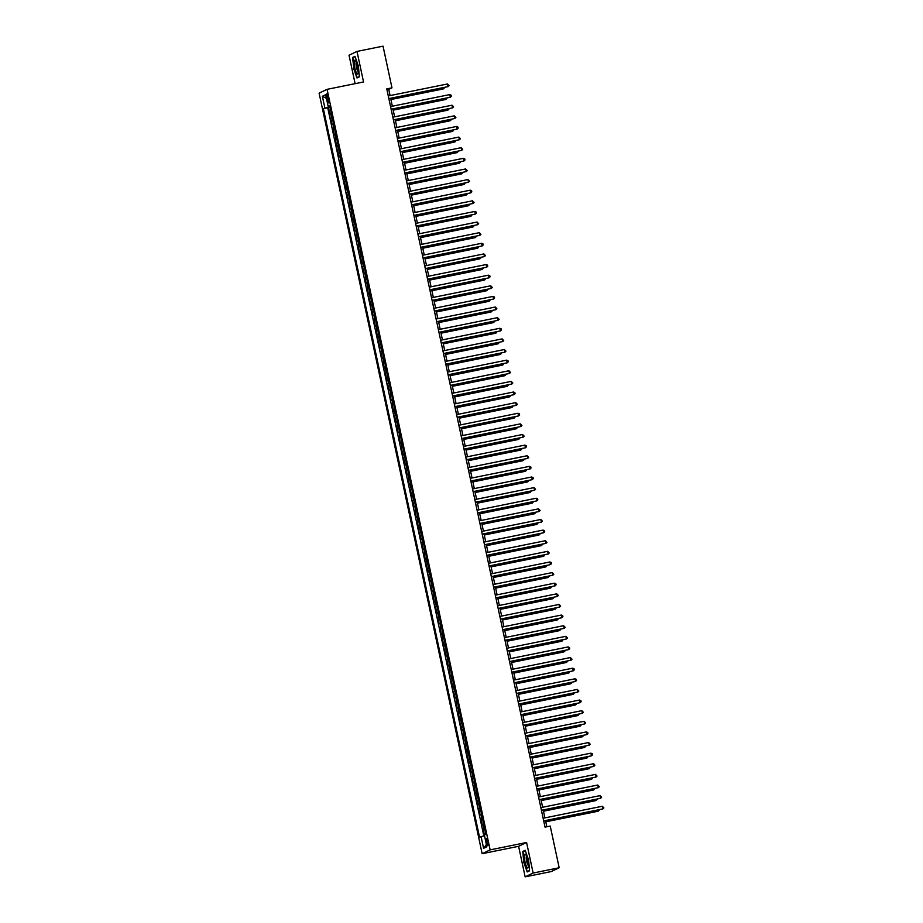 <?xml version="1.0" encoding="UTF-8"?>
<svg xmlns="http://www.w3.org/2000/svg" width="923" height="923" viewBox="0 0 923 923"><rect width="100%" height="100%" fill="white"/><g stroke="black" fill="none" stroke-linecap="round" stroke-linejoin="round"><path stroke-width="1.38" d="M487.771 841.626A3.484 0.738 -101.4 0 0 486.386 838.545A3.484 0.738 -101.4 0 0 486.386 842.295A3.484 0.738 -101.4 0 0 487.771 845.376A3.484 0.738 -101.4 0 0 487.771 841.626M525.152 876.85L533.136 873.031L526.583 842.491L518.611 846.31L525.152 876.85L551.193 871.577L559.176 867.758L550.235 826.073L545.032 827.123L386.772 88.896L391.975 87.847L383.033 46.15L356.993 51.423L349.021 55.242L355.113 83.67M518.611 846.31L482.152 853.694L319.104 93.154L327.088 89.335L490.136 849.875L482.152 853.694M331.276 113.229L329.823 113.829L328.461 107.46L329.973 107.149M332.188 117.475L330.734 118.075L332.257 117.775M330.734 118.075L332.107 124.455L333.561 123.844M335.834 134.47L334.38 135.07L333.018 128.701L334.53 128.389M338.106 145.096L336.653 145.696L335.291 139.327L336.814 139.015M340.391 155.71L338.937 156.322L337.564 149.941L339.087 149.641M342.664 166.336L341.21 166.936L339.849 160.567L341.36 160.256M344.948 176.962L343.494 177.562L342.121 171.193L343.644 170.882M347.221 187.577L345.767 188.188L344.394 181.808L345.917 181.508M349.494 198.203L348.04 198.803L346.679 192.434L348.19 192.122M351.778 208.829L350.325 209.429L348.952 203.06L350.475 202.748M354.051 219.443L352.598 220.055L351.236 213.674L352.748 213.375M356.324 230.069L354.87 230.669L353.509 224.301L355.032 223.989M358.609 240.684L357.155 241.295L355.782 234.915L357.305 234.615M360.881 251.31L359.428 251.921L358.066 245.541L359.578 245.23M363.166 261.936L361.701 262.536L360.339 256.167L361.862 255.856M365.439 272.55L363.985 273.162L362.612 266.782L364.135 266.482M367.712 283.176L366.258 283.776L364.897 277.408L366.408 277.096M369.996 293.802L368.542 294.402L367.169 288.034L368.692 287.722M372.269 304.417L370.815 305.028L369.454 298.648L370.965 298.348M374.542 315.043L373.088 315.643L371.727 309.274L373.238 308.963M376.826 325.669L375.373 326.269L374 319.9L375.523 319.589M379.099 336.284L377.645 336.895L376.284 330.515L377.795 330.215M381.372 346.91L379.918 347.51L378.557 341.141L380.08 340.829M383.656 357.536L382.203 358.136L380.83 351.767L382.353 351.455M385.929 368.15L384.476 368.762L383.114 362.381L384.626 362.081M388.214 378.776L386.76 379.376L385.387 373.007L386.91 372.696M390.487 389.402L389.033 390.002L387.672 383.633L389.183 383.322M392.76 400.017L391.306 400.628L389.944 394.248L391.456 393.948M395.044 410.643L393.59 411.243L392.217 404.874L393.74 404.562M397.317 421.257L395.863 421.869L394.502 415.488L396.013 415.188M399.59 431.883L398.136 432.495L396.775 426.114L398.298 425.803M401.874 442.509L400.42 443.109L399.048 436.741L400.57 436.429M404.147 453.124L402.693 453.735L401.332 447.355L402.843 447.055M406.432 463.75L404.978 464.35L403.605 457.981L405.128 457.67M408.704 474.376L407.251 474.976L405.878 468.607L407.401 468.296M410.977 484.99L409.524 485.602L408.162 479.222L409.674 478.922M413.262 495.616L411.808 496.216L410.435 489.848L411.958 489.536M415.535 506.242L414.081 506.842L412.719 500.474L414.231 500.162M417.807 516.857L416.354 517.468L414.992 511.088L416.515 510.788M420.092 527.483L418.638 528.083L417.265 521.714L418.788 521.403M422.365 538.109L420.911 538.709L419.55 532.34L421.061 532.029M424.649 548.724L423.184 549.335L421.823 542.955L423.345 542.655M426.922 559.35L425.468 559.949L424.095 553.581L425.618 553.269M429.195 569.976L427.741 570.576L426.38 564.207L427.891 563.895M431.479 580.59L430.026 581.202L428.653 574.821L430.176 574.521M433.752 591.216L432.299 591.816L430.937 585.447L432.449 585.136M436.025 601.831L434.571 602.442L433.21 596.062L434.721 595.762M438.31 612.457L436.856 613.068L435.483 606.688L437.006 606.388M440.583 623.083L439.129 623.683L437.767 617.314L439.279 617.002M442.855 633.697L441.402 634.309L440.04 627.928L441.563 627.628M445.14 644.323L443.686 644.923L442.313 638.554L443.836 638.243M447.413 654.949L445.959 655.549L444.598 649.181L446.109 648.869M449.697 665.564L448.243 666.175L446.87 659.795L448.393 659.495M451.97 676.19L450.516 676.79L449.143 670.421L450.666 670.11M454.243 686.816L452.789 687.416L451.428 681.047L452.939 680.736M456.527 697.43L455.074 698.042L453.701 691.662L455.224 691.362M458.8 708.056L457.346 708.656L455.985 702.288L457.496 701.976M461.073 718.682L459.619 719.282L458.258 712.914L459.781 712.602M463.358 729.297L461.904 729.908L460.531 723.528L462.054 723.228M465.63 739.923L464.177 740.523L462.815 734.154L464.327 733.843M467.915 750.549L466.45 751.149L465.088 744.78L466.611 744.469M470.188 761.163L468.734 761.775L467.361 755.395L468.884 755.095M472.461 771.79L471.007 772.389L469.645 766.021L471.157 765.709M474.745 782.404L473.291 783.016L471.918 776.635L473.441 776.335M477.018 793.03L475.564 793.642L474.203 787.261L475.714 786.961M479.291 803.656L477.837 804.256L476.476 797.887L477.999 797.576M481.575 814.271L480.122 814.882L478.749 808.502L480.272 808.202M483.848 824.897L482.394 825.497L481.033 819.128L482.544 818.816M326.765 97.573L327.261 99.915A3.369 0.715 -101.4 0 0 328.6 102.903A3.369 0.715 -101.4 0 0 328.6 99.269L328.092 96.938A3.369 0.715 -101.4 0 0 326.765 93.95A3.369 0.715 -101.4 0 0 326.765 97.573L328.173 97.284M329.88 106.71L323.362 108.683L479.579 837.357L481.091 836.63L483.594 848.318L486.871 846.749L484.367 835.061L485.879 834.346L329.661 105.672L328.15 106.399L329.776 106.18M324.873 107.968L322.369 96.28L325.646 94.711L328.15 106.399M328.461 107.46L327.734 107.806L483.837 835.95M484.76 829.142L483.306 829.754L484.437 835.027M481.033 819.128L482.487 818.528M478.749 808.502L480.202 807.902M476.476 797.887L477.929 797.276M474.203 787.261L475.657 786.661M471.918 776.635L473.372 776.035M469.645 766.021L471.099 765.409M467.361 755.395L468.815 754.795M465.088 744.78L466.542 744.169M462.815 734.154L464.269 733.543M460.531 723.528L461.985 722.928M458.258 712.914L459.712 712.302M455.985 702.288L457.439 701.688M453.701 691.662L455.154 691.062M451.428 681.047L452.881 680.436M449.143 670.421L450.609 669.821M446.87 659.795L448.324 659.195M444.598 649.181L446.051 648.569M442.313 638.554L443.767 637.955M440.04 627.928L441.494 627.328M437.767 617.314L439.221 616.702M435.483 606.688L436.937 606.088M433.21 596.062L434.664 595.462M430.937 585.447L432.391 584.836M428.653 574.821L430.106 574.221M426.38 564.207L427.834 563.595M424.095 553.581L425.549 552.969M421.823 542.955L423.276 542.355M419.55 532.34L421.003 531.729M417.265 521.714L418.719 521.114M414.992 511.088L416.446 510.488M412.719 500.474L414.173 499.862M410.435 489.848L411.889 489.248M408.162 479.222L409.616 478.622M405.878 468.607L407.343 467.996M403.605 457.981L405.059 457.381M401.332 447.355L402.786 446.755M399.048 436.741L400.501 436.129M396.775 426.114L398.228 425.515M394.502 415.488L395.955 414.889M392.217 404.874L393.671 404.262M389.944 394.248L391.398 393.648M387.672 383.633L389.125 383.022M385.387 373.007L386.841 372.396M383.114 362.381L384.568 361.781M380.83 351.767L382.284 351.155M378.557 341.141L380.011 340.541M376.284 330.515L377.738 329.915M374 319.9L375.453 319.289M371.727 309.274L373.18 308.674M369.454 298.648L370.908 298.048M367.169 288.034L368.623 287.422M364.897 277.408L366.35 276.808M362.612 266.782L364.066 266.182M360.339 256.167L361.793 255.556M358.066 245.541L359.52 244.941M355.782 234.915L357.236 234.315M353.509 224.301L354.963 223.689M351.236 213.674L352.69 213.075M348.952 203.06L350.405 202.449M346.679 192.434L348.133 191.822M344.394 181.808L345.86 181.208M342.121 171.193L343.575 170.582M339.849 160.567L341.302 159.967M337.564 149.941L339.018 149.341M335.291 139.327L336.745 138.715M333.018 128.701L334.472 128.101M533.136 873.031L559.176 867.758M526.583 842.491L490.136 849.875M327.088 89.335L363.547 81.962L356.993 51.423M390.071 95.588L388.745 89.393L391.975 87.847M546.82 826.766L545.516 820.674M544.916 817.882L543.232 810.059M542.632 807.256L540.959 799.433M540.359 796.641L538.686 788.807M538.086 786.015L536.401 778.193M535.802 775.389L534.129 767.567M533.529 764.775L531.856 756.941M531.256 754.149L529.571 746.326M528.971 743.523L527.298 735.7M526.698 732.908L525.025 725.086M524.426 722.282L522.741 714.46M522.141 711.656L520.468 703.834M519.868 701.042L518.184 693.219M517.584 690.416L515.911 682.593M515.311 679.79L513.638 671.967M513.038 669.175L511.354 661.353M510.754 658.549L509.081 650.727M508.481 647.923L506.808 640.101M506.208 637.308L504.523 629.486M503.923 626.682L502.25 618.86M501.651 616.068L499.966 608.234M499.366 605.442L497.693 597.619M497.093 594.816L495.42 586.993M494.82 584.201L493.136 576.367M492.536 573.575L490.863 565.753M490.263 562.949L488.59 555.127M487.99 552.335L486.306 544.512M485.706 541.709L484.033 533.886M483.433 531.083L481.748 523.26M481.16 520.468L479.475 512.646M478.875 509.842L477.203 502.02M476.603 499.216L474.918 491.394M474.318 488.602L472.645 480.779M472.045 477.976L470.372 470.153M469.772 467.35L468.088 459.527M467.488 456.735L465.815 448.913M465.215 446.109L463.542 438.287M462.942 435.494L461.258 427.661M460.658 424.868L458.985 417.046M458.385 414.242L456.7 406.42M456.1 403.628L454.428 395.794M453.828 393.002L452.155 385.179M451.555 382.376L449.87 374.553M449.27 371.761L447.597 363.939M446.997 361.135L445.324 353.313M444.724 350.509L443.04 342.687M442.44 339.895L440.767 332.072M440.167 329.269L438.483 321.446M437.883 318.643L436.21 310.82M435.61 308.028L433.937 300.206M433.337 297.402L431.652 289.58M431.053 286.776L429.38 278.954M428.78 276.162L427.107 268.339M426.507 265.536L424.822 257.713M424.222 254.921L422.549 247.087M421.949 244.295L420.277 236.473M419.677 233.669L417.992 225.847M417.392 223.054L415.719 215.221M415.119 212.428L413.435 204.606M412.835 201.802L411.162 193.98M410.562 191.188L408.889 183.365M408.289 180.562L406.605 172.739M406.005 169.936L404.332 162.113M403.732 159.321L402.059 151.499M401.459 148.695L399.774 140.873M399.174 138.069L397.501 130.247M396.902 127.455L395.217 119.632M394.617 116.829L392.944 109.006M392.344 106.203L390.671 98.38M386.956 89.75L388.745 89.393M327.734 107.806L323.362 108.683M483.306 829.754L484.829 829.442M481.091 836.63L484.517 835.777M326.419 98.323L322.369 96.28M483.594 848.318L486.398 844.557M353.567 68.29L356.959 77.97L359.37 76.817L358.366 65.995L354.974 56.315L352.563 57.468L353.855 68.233M529.583 870.804L528.591 859.982L525.187 850.302L522.787 851.456L523.779 862.278L527.183 871.958L529.583 870.804M354.051 57.168L352.563 57.468M529.56 870.527L527.356 871.577L523.779 862.278M524.264 851.156L522.787 851.456M388.883 98.749L448.024 86.624L388.848 98.599M447.459 83.97L449.051 85.631L448.024 86.624L447.459 83.97L388.283 95.946M390.914 99.522L443.178 88.954L443.502 87.697M390.879 99.384L443.709 88.689L444.678 87.454M357.582 66.421A7.072 1.511 -101.4 0 0 355.436 60.572A7.072 1.511 -101.4 0 0 354.778 67.771A7.072 1.511 -101.4 0 0 358.032 73.402A7.072 1.511 -101.4 0 0 357.582 66.421M356.313 62.176A4.846 1.038 -101.4 0 0 356.451 67.31A4.846 1.038 -101.4 0 0 358.216 71.567M358.205 77.37L357.143 77.59L353.844 68.21L352.886 57.722L355.09 56.661M359.335 76.528L357.143 77.59M525.81 854.779A7.072 1.511 -101.4 0 0 525.649 854.56A7.072 1.511 -101.4 0 0 524.46 858.482A7.072 1.511 -101.4 0 0 526.975 867.401A7.072 1.511 -101.4 0 0 528.256 867.389A7.072 1.511 -101.4 0 0 527.933 861.078A7.072 1.511 -101.4 0 0 525.81 854.779M526.525 856.175A4.846 1.038 -101.4 0 0 526.468 860.271A4.846 1.038 -101.4 0 0 528.025 865.163A4.846 1.038 -101.4 0 0 528.429 865.566M528.418 871.358L527.356 871.577M524.068 862.209L523.099 851.71L525.314 850.66M391.156 109.364L450.309 97.25L391.121 109.226M449.732 94.596L451.093 95.196L451.324 96.257L450.309 97.25L449.732 94.596L390.556 106.572M393.429 119.99L452.582 107.864L393.406 119.852M452.016 105.21L453.608 106.872L452.582 107.864L452.016 105.21L392.829 117.186M395.713 130.616L454.854 118.49L395.679 130.466M454.289 115.837L455.881 117.498L454.854 118.49L454.289 115.837L395.113 127.812M397.986 141.231L457.139 129.116L397.963 141.092M456.562 126.463L457.935 127.062L458.154 128.124L457.139 129.116L456.562 126.463L397.386 138.438M393.186 110.149L445.451 99.569L445.774 98.311M393.163 110.01L445.994 99.315L446.963 98.069M395.471 120.775L447.724 110.195L448.047 108.937M395.436 120.625L448.266 109.929L449.236 108.695M397.744 131.389L450.009 120.809L450.332 119.552M397.709 131.251L450.539 120.555L451.509 119.321M400.017 142.015L452.282 131.435L452.605 130.178M399.994 141.877L452.824 131.181L453.793 129.935M400.27 151.857L459.412 139.731L400.236 151.718M458.846 137.077L460.439 138.738L459.412 139.731L458.846 137.077L399.671 149.053M402.301 152.641L454.554 142.061L454.889 140.804M402.266 152.491L455.097 141.796L456.066 140.561M402.543 162.483L461.685 150.357L402.509 162.333M461.119 147.703L462.711 149.364L461.685 150.357L461.119 147.703L401.943 159.679M404.574 163.256L456.839 152.676L457.162 151.418M404.539 163.117L457.37 152.422L458.339 151.187M404.816 173.097L463.969 160.983L404.793 172.959M463.392 158.329L464.765 158.929L464.984 159.991L463.969 160.983L463.392 158.329L404.216 170.305M406.858 173.882L459.112 163.302L459.435 162.044M406.824 173.732L459.654 163.048L460.623 161.802M407.101 183.723L466.242 171.597L407.066 183.585M465.677 168.944L467.269 170.605L466.242 171.597L465.677 168.944L406.501 180.92M409.131 184.508L461.385 173.928L461.719 172.67M409.097 184.358L461.927 173.662L462.896 172.428M409.374 194.349L468.526 182.223L409.339 194.199M467.949 179.57L469.542 181.231L468.526 182.223L467.949 179.57L408.774 191.546M411.404 195.122L463.669 184.542L463.992 183.285M411.381 194.984L464.211 184.288L465.18 183.054M411.646 204.964L470.799 192.849L411.623 204.825M470.234 190.184L471.595 190.784L471.815 191.857L470.799 192.849L470.234 190.184L411.047 202.172M413.689 205.748L465.942 195.168L466.265 193.911M413.654 205.598L466.484 194.915L467.453 193.668M413.931 215.59L473.072 203.464L413.896 215.44M472.507 200.81L474.099 202.472L473.072 203.464L472.507 200.81L413.331 212.786M415.961 216.363L468.226 205.794L468.549 204.537M415.927 216.224L468.757 205.529L469.726 204.295M416.204 226.204L475.357 214.09L416.169 226.066M474.78 211.436L476.141 212.036L476.372 213.098L475.357 214.09L474.78 211.436L415.604 223.412M418.234 226.989L470.499 216.409L470.822 215.151M418.211 226.85L471.042 216.155L472.011 214.921M418.477 236.83L477.629 224.716L418.454 236.692M477.064 222.051L478.656 223.712L477.629 224.716L477.064 222.051L417.877 234.038M420.519 237.615L472.772 227.035L473.107 225.777M420.484 237.465L473.314 226.781L474.284 225.535M420.761 247.456L479.902 235.33L420.726 247.306M479.337 232.677L480.929 234.338L479.902 235.33L479.337 232.677L420.161 244.653M422.792 248.229L475.057 237.661L475.38 236.403M422.757 248.091L475.587 237.396L476.556 236.161M423.034 258.071L482.187 245.956L423.011 257.932M481.61 243.303L482.983 243.903L483.202 244.964L482.187 245.956L481.61 243.303L422.434 255.279M425.065 258.855L477.329 248.275L477.653 247.018M425.041 258.717L477.872 248.022L478.841 246.776M425.318 268.697L484.46 256.582L425.284 268.558M483.894 253.917L485.486 255.579L484.46 256.582L483.894 253.917L424.718 265.905M427.349 269.481L479.602 258.901L479.937 257.644M427.314 269.331L480.145 258.636L481.114 257.402M427.591 279.323L486.744 267.197L427.557 279.173M486.167 264.543L487.529 265.143L487.759 266.205L486.744 267.197L486.167 264.543L426.991 276.519M429.622 280.096L481.887 269.528L482.21 268.27M429.599 279.957L482.429 269.262L483.398 268.028M429.864 289.937L489.017 277.823L429.841 289.799M488.452 275.169L489.813 275.769L490.032 276.831L489.017 277.823L488.452 275.169L429.264 287.145M431.906 290.722L484.16 280.142L484.483 278.884M431.872 290.583L484.702 279.888L485.671 278.642M432.149 300.563L491.29 288.438L432.114 300.425M490.724 285.784L492.317 287.445L491.29 288.438L490.724 285.784L431.549 297.76M434.179 301.348L486.444 290.768L486.767 289.51M434.145 301.198L486.975 290.503L487.944 289.268M434.421 311.189L493.574 299.064L434.387 311.039M492.997 296.41L494.359 297.01L494.59 298.071L493.574 299.064L492.997 296.41L433.822 308.386M436.452 311.962L488.717 301.383L489.04 300.125M436.429 311.824L489.259 301.129L490.228 299.894M436.694 321.804L495.847 309.69L436.671 321.666M495.282 307.036L496.874 308.697L495.847 309.69L495.282 307.036L436.094 319.012M438.737 322.589L490.99 312.009L491.313 310.751M438.702 322.45L491.532 311.755L492.501 310.509M438.979 332.43L498.12 320.304L438.944 332.292M497.555 317.65L499.147 319.312L498.12 320.304L497.555 317.65L438.379 329.626M441.009 333.215L493.274 322.635L493.597 321.377M440.975 333.065L493.805 322.369L494.774 321.135M441.252 343.056L500.404 330.93L441.229 342.906M499.828 328.276L501.201 328.876L501.42 329.938L500.404 330.93L499.828 328.276L440.652 340.252M443.282 343.829L495.547 333.249L495.87 331.992M443.259 343.691L496.089 332.995L497.059 331.761M443.536 353.671L502.677 341.556L443.502 353.532M502.112 338.903L503.704 340.564L502.677 341.556L502.112 338.903L442.936 350.878M445.567 354.455L497.82 343.875L498.155 342.618M445.532 354.305L498.362 343.621L499.331 342.375M445.809 364.297L504.95 352.171L445.774 364.158M504.385 349.517L505.977 351.178L504.95 352.171L504.385 349.517L445.209 361.493M448.082 374.923L507.235 362.797L448.059 374.773M506.658 360.143L508.031 360.743L508.25 361.804L507.235 362.797L506.658 360.143L447.482 372.119M450.366 385.537L509.508 373.423L450.332 385.399M508.942 370.758L510.534 372.431L509.508 373.423L508.942 370.758L449.766 382.745M447.84 365.081L500.104 354.501L500.428 353.244M447.817 364.931L500.647 354.236L501.604 353.001M450.124 375.696L502.377 365.116L502.7 363.858M450.089 375.557L502.92 364.862L503.889 363.627M452.397 386.322L504.662 375.742L504.985 374.484M452.362 386.172L505.193 375.488L506.162 374.242M452.639 396.163L511.792 384.037L452.605 396.013M511.215 381.384L512.807 383.045L511.792 384.037L511.215 381.384L452.039 393.36M454.67 396.936L506.935 386.368L507.258 385.11M454.647 396.798L507.477 386.102L508.446 384.868M454.912 406.789L514.065 394.663L454.889 406.639M513.5 392.01L514.861 392.61L515.08 393.671L514.065 394.663L513.5 392.01L454.312 403.986M456.954 407.562L509.208 396.982L509.531 395.725M456.92 407.424L509.75 396.728L510.719 395.494M457.197 417.404L516.338 405.289L457.162 417.265M515.772 402.624L517.365 404.297L516.338 405.289L515.772 402.624L456.597 414.612M459.227 418.188L511.492 407.608L511.815 406.351M459.192 418.038L512.023 407.355L512.992 406.108M459.469 428.03L518.622 415.904L459.435 427.88M518.045 413.25L519.407 413.85L519.637 414.912L518.622 415.904L518.045 413.25L458.869 425.226M461.5 428.803L513.765 418.234L514.088 416.977M461.477 428.664L514.307 417.969L515.276 416.735M461.754 438.644L520.895 426.53L461.719 438.506M520.33 423.876L521.922 425.538L520.895 426.53L520.33 423.876L461.154 435.852M463.784 439.429L516.038 428.849L516.372 427.591M463.75 439.29L516.58 428.595L517.549 427.349M464.027 449.27L523.168 437.156L463.992 449.132M522.603 434.491L524.195 436.152L523.168 437.156L522.603 434.491L463.427 446.478M466.057 450.055L518.322 439.475L518.645 438.217M466.023 449.905L518.853 439.221L519.822 437.975M466.3 459.896L525.452 447.77L466.277 459.746M524.875 445.117L526.248 445.717L526.468 446.778L525.452 447.77L524.875 445.117L465.7 457.093M468.33 460.669L520.595 450.101L520.918 448.843M468.307 460.531L521.137 449.836L522.106 448.601M468.584 470.511L527.725 458.396L468.549 470.372M527.16 455.743L528.752 457.404L527.725 458.396L527.16 455.743L467.984 467.719M470.615 471.295L522.868 460.715L523.203 459.458M470.58 471.157L523.41 460.462L524.379 459.216M470.857 481.137L530.01 469.011L470.822 480.998M529.433 466.357L530.794 466.957L531.025 468.019L530.01 469.011L529.433 466.357L470.257 478.333M472.888 481.921L525.152 471.341L525.475 470.084M472.864 481.771L525.695 471.076L526.664 469.842M473.13 491.763L532.283 479.637L473.107 491.613M531.717 476.983L533.079 477.583L533.298 478.645L532.283 479.637L531.717 476.983L472.53 488.959M475.172 492.536L527.425 481.956L527.748 480.698M475.137 492.397L527.968 481.702L528.937 480.468M475.414 502.377L534.555 490.263L475.38 502.239M533.99 487.609L535.582 489.271L534.555 490.263L533.99 487.609L474.814 499.585M477.445 503.162L529.71 492.582L530.033 491.324M477.41 503.023L530.24 492.328L531.21 491.082M477.687 513.003L536.84 500.877L477.653 512.865M536.263 498.224L537.624 498.824L537.855 499.885L536.84 500.877L536.263 498.224L477.087 510.2M479.718 513.788L531.983 503.208L532.306 501.95M479.695 513.638L532.525 502.943L533.494 501.708M479.96 523.629L539.113 511.504L479.937 523.479M538.547 508.85L540.14 510.511L539.113 511.504L538.547 508.85L479.36 520.826M482.002 524.402L534.255 513.823L534.579 512.565M481.968 524.264L534.798 513.569L535.767 512.334M482.244 534.244L541.386 522.13L482.21 534.105M540.82 519.476L542.412 521.137L541.386 522.13L540.82 519.476L481.644 531.452M484.275 535.028L536.54 524.449L536.863 523.191M484.24 534.879L537.071 524.195L538.04 522.949M484.517 544.87L543.67 532.744L484.494 544.732M543.093 530.09L544.466 530.69L544.685 531.752L543.67 532.744L543.093 530.09L483.917 542.066M486.548 545.655L538.813 535.075L539.136 533.817M486.525 545.505L539.355 534.809L540.324 533.575M486.802 555.496L545.943 543.37L486.767 555.346M545.378 540.716L546.97 542.378L545.943 543.37L545.378 540.716L486.202 552.692M488.832 556.269L541.086 545.689L541.42 544.432M488.798 556.131L541.628 545.435L542.597 544.201M489.075 566.111L548.216 553.996L489.04 565.972M547.651 551.331L549.243 553.004L548.216 553.996L547.651 551.331L488.475 563.318M491.105 566.895L543.37 556.315L543.693 555.058M491.082 566.745L543.912 556.061L544.882 554.815M491.348 576.737L550.5 564.611L491.324 576.587M549.935 561.957L551.296 562.557L551.516 563.618L550.5 564.611L549.935 561.957L490.748 573.933M493.39 577.51L545.643 566.941L545.966 565.684M493.355 577.371L546.185 566.676L547.154 565.441M493.632 587.363L552.773 575.237L493.597 587.213M552.208 572.583L553.8 574.244L552.773 575.237L552.208 572.583L493.032 584.559M495.663 588.136L547.927 577.556L548.25 576.298M495.628 587.997L548.458 577.302L549.427 576.067M495.905 597.977L555.058 585.863L495.87 597.839M554.481 583.198L555.842 583.798L556.073 584.87L555.058 585.863L554.481 583.198L495.305 595.185M497.935 598.762L550.2 588.182L550.523 586.924M497.912 598.612L550.743 587.928L551.712 586.682M498.178 608.603L557.33 596.477L498.155 608.453M556.765 593.824L558.357 595.485L557.33 596.477L556.765 593.824L497.578 605.8M500.22 609.376L552.473 598.808L552.796 597.55M500.185 609.238L553.015 598.542L553.985 597.308M500.462 619.218L559.603 607.103L500.428 619.079M559.038 604.45L560.63 606.111L559.603 607.103L559.038 604.45L499.862 616.426M502.493 620.002L554.758 609.422L555.081 608.165M502.458 619.864L555.288 609.168L556.257 607.922M502.735 629.844L561.888 617.729L502.712 629.705M561.311 615.064L562.684 615.664L562.903 616.726L561.888 617.729L561.311 615.064L502.135 627.052M504.766 630.628L557.031 620.048L557.354 618.791M504.743 630.478L557.573 619.795L558.542 618.548M505.019 640.47L564.161 628.344L504.985 640.32M563.595 625.69L565.188 627.352L564.161 628.344L563.595 625.69L504.42 637.666M507.05 641.243L559.303 630.674L559.638 629.417M507.015 641.104L559.846 630.409L560.815 629.174M507.292 651.084L566.434 638.97L507.258 650.946M565.868 636.316L567.46 637.978L566.434 638.97L565.868 636.316L506.692 648.292M509.323 651.869L561.588 641.289L561.911 640.031M509.288 651.73L562.119 641.035L563.088 639.789M509.565 661.71L568.718 649.584L509.542 661.572M568.141 646.931L569.514 647.531L569.733 648.592L568.718 649.584L568.141 646.931L508.965 658.918M511.607 662.495L563.861 651.915L564.184 650.657M511.573 662.345L564.403 651.65L565.372 650.415M511.85 672.336L570.991 660.21L511.815 672.186M570.426 657.557L572.018 659.218L570.991 660.21L570.426 657.557L511.25 669.533M513.88 673.109L566.134 662.529L566.468 661.272M513.846 672.971L566.676 662.276L567.645 661.041M514.123 682.951L573.275 670.836L514.088 682.812M572.698 668.183L574.06 668.783L574.291 669.844L573.275 670.836L572.698 668.183L513.523 680.159M516.153 683.735L568.418 673.155L568.741 671.898M516.13 683.597L568.96 672.902L569.929 671.656M516.395 693.577L575.548 681.451L516.372 693.438M574.983 678.797L576.344 679.397L576.563 680.459L575.548 681.451L574.983 678.797L515.795 690.773M518.438 694.361L570.691 683.781L571.014 682.524M518.403 694.211L571.233 683.516L572.202 682.282M518.68 704.203L577.821 692.077L518.645 704.053M577.256 689.423L578.848 691.085L577.821 692.077L577.256 689.423L518.08 701.399M520.71 704.976L572.975 694.396L573.298 693.138M520.676 704.837L573.506 694.142L574.475 692.908M520.953 714.817L580.106 702.703L520.918 714.679M579.529 700.049L580.89 700.649L581.121 701.711L580.106 702.703L579.529 700.049L520.353 712.025M522.983 715.602L575.248 705.022L575.571 703.764M522.96 715.463L575.79 704.768L576.76 703.522M523.226 725.443L582.378 713.317L523.203 725.305M581.813 710.664L583.405 712.325L582.378 713.317L581.813 710.664L522.626 722.64M525.268 726.228L577.521 715.648L577.856 714.39M525.233 726.078L578.063 715.383L579.033 714.148M525.51 736.069L584.651 723.944L525.475 735.919M584.086 721.29L585.678 722.951L584.651 723.944L584.086 721.29L524.91 733.266M527.541 736.842L579.806 726.263L580.129 725.005M527.506 736.704L580.336 726.009L581.305 724.774M527.783 746.684L586.936 734.57L527.76 746.545M586.359 731.916L587.732 732.516L587.951 733.577L586.936 734.57L586.359 731.916L527.183 743.892M529.814 747.468L582.078 736.889L582.401 735.631M529.79 747.318L582.621 736.635L583.59 735.389M530.067 757.31L589.209 745.184L530.033 757.16M588.643 742.53L590.235 744.192L589.209 745.184L588.643 742.53L529.467 754.506M532.098 758.083L584.351 747.515L584.686 746.257M532.063 757.945L584.894 747.249L585.863 746.015M532.34 767.936L591.493 755.81L532.306 767.786M590.916 753.156L592.278 753.756L592.508 754.818L591.493 755.81L590.916 753.156L531.74 765.132M534.371 768.709L586.636 758.129L586.959 756.872M534.348 768.571L587.178 757.875L588.147 756.641M534.613 778.55L593.766 766.436L534.59 778.412M593.201 763.771L594.562 764.371L594.781 765.444L593.766 766.436L593.201 763.771L534.013 775.758M536.655 779.335L588.909 768.755L589.232 767.498M536.621 779.185L589.451 768.501L590.42 767.255M536.898 789.177L596.039 777.051L536.863 789.027M595.473 774.397L597.066 776.058L596.039 777.051L595.473 774.397L536.298 786.373M538.928 789.95L591.193 779.381L591.516 778.124M538.894 789.811L591.724 779.116L592.693 777.881M539.17 799.791L598.323 787.677L539.136 799.653M597.746 785.023L599.339 786.684L598.323 787.677L597.746 785.023L538.571 796.999M541.201 800.576L593.466 789.996L593.789 788.738M541.178 800.437L594.008 789.742L594.977 788.507M541.443 810.417L600.596 798.303L541.42 810.279M600.031 795.638L601.623 797.299L600.596 798.303L600.031 795.638L540.843 807.625M543.485 811.202L595.739 800.622L596.062 799.364M543.451 811.052L596.281 800.368L597.25 799.122M543.728 821.043L602.869 808.917L543.693 820.893M602.304 806.264L603.896 807.925L602.869 808.917L602.304 806.264L543.128 818.24M545.758 821.816L598.023 811.248L598.346 809.99M545.724 821.678L598.554 810.982L599.523 809.748M331.53 117.706L330.619 113.448M484.09 829.373L483.179 825.127M481.818 818.747L480.906 814.501M479.545 808.133L478.633 803.887M477.26 797.507L476.349 793.261M474.987 786.881L474.076 782.635M472.703 776.266L471.791 772.02M470.43 765.64L469.519 761.394M468.157 755.026L467.246 750.768M465.873 744.4L464.961 740.154M463.6 733.773L462.688 729.528M461.327 723.159L460.415 718.902M459.043 712.533L458.131 708.287M456.77 701.907L455.858 697.661M454.485 691.292L453.585 687.035M452.212 680.666L451.301 676.421M449.939 670.04L449.028 665.795M447.655 659.426L446.744 655.168M445.382 648.8L444.471 644.554M443.109 638.174L442.198 633.928M440.825 627.559L439.913 623.313M438.552 616.933L437.64 612.687M436.279 606.307L435.368 602.061M433.995 595.693L433.083 591.447M431.722 585.067L430.81 580.821M429.437 574.452L428.526 570.195M427.164 563.826L426.253 559.58M424.892 553.2L423.98 548.954M422.607 542.586L421.696 538.328M420.334 531.96L419.423 527.714M418.061 521.333L417.15 517.088M415.777 510.719L414.865 506.462M413.504 500.093L412.593 495.847M411.22 489.467L410.32 485.221M408.947 478.852L408.035 474.595M406.674 468.226L405.762 463.981M404.389 457.6L403.478 453.355M402.116 446.986L401.205 442.74M399.844 436.36L398.932 432.114M397.559 425.734L396.648 421.488M395.286 415.119L394.375 410.873M393.002 404.493L392.102 400.247M390.729 393.879L389.818 389.621M388.456 383.253L387.545 379.007M386.172 372.627L385.26 368.381M383.899 362.012L382.987 357.755M381.626 351.386L380.714 347.14M379.341 340.76L378.43 336.514M377.069 330.146L376.157 325.888M374.796 319.52L373.884 315.274M372.511 308.893L371.6 304.648M370.238 298.279L369.327 294.022M367.954 287.653L367.042 283.407M365.681 277.027L364.77 272.781M363.408 266.412L362.497 262.155M361.124 255.786L360.212 251.541M358.851 245.16L357.939 240.915M356.578 234.546L355.667 230.3M354.294 223.92L353.382 219.674M352.021 213.305L351.109 209.048M349.736 202.679L348.836 198.433M347.463 192.053L346.552 187.807M345.19 181.439L344.279 177.181M342.906 170.813L341.995 166.567M340.633 160.187L339.722 155.941M338.36 149.572L337.449 145.315M336.076 138.946L335.164 134.7M333.803 128.32L332.891 124.074M328.669 99.626L327.261 99.915"/></g></svg>
